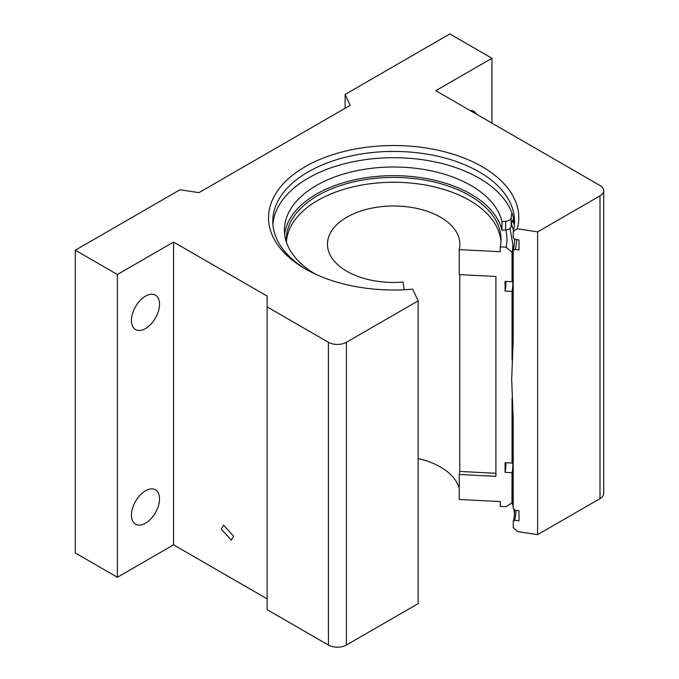 <?xml version="1.0" encoding="UTF-8"?>
<svg xmlns="http://www.w3.org/2000/svg" width="679" height="679" viewBox="0 0 679 679"><rect width="100%" height="100%" fill="white"/><g stroke="black" fill="none" stroke-linecap="round" stroke-linejoin="round"><path stroke-width="1.02" d="M516.668 239.594A123.001 71.015 180 0 1 515.276 249.414L513.222 250.305L513.222 339.873L511.677 379.255L513.222 419.113L513.222 508.172L514.665 510.124L518.985 510.795L518.985 520.827L514.665 520.156L513.222 521.667A120.879 69.793 0 0 0 514.555 511.321A120.879 69.793 0 0 0 514.529 509.946M221.32 529.153L231.318 540.221L233.576 536.223L223.569 525.156L221.32 529.153M145.484 328.577A19.861 11.467 120 0 0 158.462 311.075A19.861 11.467 120 0 0 155.415 295.153A19.861 11.467 120 0 0 145.484 296.137A19.861 11.467 120 0 0 132.507 313.647A19.861 11.467 120 0 0 135.554 329.561A19.861 11.467 120 0 0 145.484 328.577M145.484 523.212A19.861 11.467 120 0 0 158.462 505.702A19.861 11.467 120 0 0 155.415 489.788A19.861 11.467 120 0 0 145.484 490.773A19.861 11.467 120 0 0 132.507 508.274A19.861 11.467 120 0 0 135.554 524.196A19.861 11.467 120 0 0 145.484 523.212M476.539 114.233A19.861 11.467 120 0 0 473.798 111.339A19.861 11.467 120 0 0 469.919 110.414M512.857 486.172A120.879 69.793 180 0 1 513.222 487.471M272.916 224.367A120.879 69.793 180 0 1 349.931 162.434A120.879 69.793 180 0 1 479.153 178.153A120.879 69.793 180 0 1 514.436 224.367M418.137 300.873L346.4 342.284L346.4 645.05L418.137 603.639L418.137 300.873L412.705 289.161A125.123 72.237 180 0 1 305.202 268.85L305.202 268.85A125.123 72.237 180 0 1 305.202 166.686A125.123 72.237 180 0 1 482.149 166.686A125.123 72.237 180 0 1 517.339 228.755L513.222 231.573L513.222 237.845L515.276 239.373L518.985 239.95L518.985 249.982L515.276 249.414M513.222 319.181A120.879 69.793 0 0 0 512.857 317.882M513.222 231.573A120.879 69.793 0 0 0 514.555 221.227A120.879 69.793 0 0 0 479.153 171.88A120.879 69.793 0 0 0 347.41 156.747A120.879 69.793 0 0 0 272.788 221.227A120.879 69.793 0 0 0 306.721 269.707M513.222 521.667L513.222 527.422L517.339 531.513L537.615 534.653L537.615 231.887L517.339 228.755M511.991 502.766A120.879 69.793 180 0 1 513.222 506.721M513.714 508.834A120.879 69.793 180 0 1 514.453 514.19M513.222 250.305A120.879 69.793 0 0 0 514.555 239.959A120.879 69.793 0 0 0 514.538 238.83M513.46 230.588A120.879 69.793 0 0 0 511.397 224.104M267.144 598.861L173.578 544.838L173.578 242.072L267.144 296.095L267.144 306.908L328.424 342.284A12.714 7.342 0 0 0 346.4 342.284M491.961 123.137L491.961 58.258L435.774 90.697L599.99 185.503A12.714 7.342 0 0 1 603.707 190.689A12.714 7.342 0 0 1 599.99 195.883L537.615 231.887M603.707 190.689L603.707 493.455A12.714 7.342 180 0 1 599.99 498.641L537.615 534.653M346.4 645.05A12.714 7.342 180 0 1 328.424 645.05L267.144 609.674L267.144 306.908M173.578 544.838L117.391 577.277L75.293 552.969L75.293 250.203L180.028 189.738L198.93 192.658L350.186 105.338L345.119 94.415L449.863 33.95L491.961 58.258M75.293 250.203L117.391 274.511L173.578 242.072M117.391 577.277L117.391 274.511M345.119 94.415L345.119 108.258M513.222 500.966A120.879 69.793 0 0 0 512.603 498.819M512.586 220.582A123.001 71.015 180 0 1 514.376 225.072M512.857 493.591A122.364 70.65 180 0 1 513.222 494.507M516.032 510.336A122.364 70.65 180 0 1 514.665 520.156M404.2 289.746L403.037 282.074A66.211 38.228 180 0 1 327.456 244.228A66.211 38.228 180 0 1 346.85 217.195A66.211 38.228 180 0 1 419.011 208.911A66.211 38.228 180 0 1 459.887 244.228A66.211 38.228 180 0 1 459.225 249.634L459.225 274.622L495.899 276.472L495.899 476.344L459.225 474.494A66.211 38.228 0 0 0 459.759 471.447L495.899 473.271M459.759 274.647L459.759 471.447M459.225 474.494L459.225 499.472L500.236 501.543L500.236 506.381L506.135 506.678L511.958 502.927L512.034 472.711L505.066 472.363L505.066 462.688L512.034 463.044L512.034 398.522M418.137 458.546A66.211 38.228 180 0 1 459.225 488.659M286.445 242.267A107.341 61.976 180 0 1 286.334 239.39A107.341 61.976 180 0 1 317.772 195.569A107.341 61.976 180 0 1 434.755 182.133A107.341 61.976 180 0 1 501.017 239.39A107.341 61.976 180 0 1 500.236 246.867L500.236 251.705L459.225 249.634M500.932 241.809A107.341 61.976 0 0 0 432.812 186.521A107.341 61.976 0 0 0 317.772 200.407A107.341 61.976 0 0 0 286.411 241.809M509.971 228.458L512.857 244.228L512.857 273.654A119.19 68.808 180 0 1 512.034 281.734L512.034 252.299L506.135 247.173L500.236 246.867M505.872 281.42L505.872 283.33A112.196 64.777 180 0 1 505.066 291.053L505.066 281.378L512.034 281.734M512.569 278.492A119.19 68.808 180 0 1 512.857 283.33A119.19 68.808 180 0 1 512.034 291.401L505.066 291.053M512.034 360.108L512.034 291.401M512.857 414.156L512.857 454.972A119.19 68.808 180 0 1 512.034 463.044M505.872 462.73L505.872 464.64A112.196 64.777 180 0 1 505.066 472.363M512.569 459.802A119.19 68.808 180 0 1 512.857 464.64A119.19 68.808 180 0 1 512.034 472.711M284.645 234.416A109.285 63.096 180 0 1 355.338 179.663A109.285 63.096 180 0 1 470.946 194.135A109.285 63.096 180 0 1 501.959 230.24L505.668 229.952L505.668 221.303A6.357 3.667 0 0 0 511.168 217.696L511.168 226.345A6.357 3.667 180 0 1 505.668 229.952M315.404 274.129A109.285 63.096 180 0 1 284.391 230.096A109.285 63.096 180 0 1 351.858 171.804A109.285 63.096 180 0 1 470.946 185.477A109.285 63.096 180 0 1 501.959 221.592L501.959 230.24M501.959 221.592L505.668 221.303M512.017 213.257A38.143 22.017 0 0 0 511.168 217.696M513.604 218.774A38.143 22.017 0 0 0 511.168 226.345M513.222 488.855A38.143 22.017 0 0 0 512.857 489.491M599.99 498.641L599.99 195.883M328.424 645.05L328.424 342.284M505.753 229.943A113.266 65.396 180 0 1 506.135 247.173M512.857 244.228A119.19 68.808 180 0 1 512.034 252.299M512.857 464.64L512.857 494.066A119.19 68.808 180 0 1 512.034 502.146M512.857 283.33L512.857 344.72M512.857 494.066L511.958 502.927"/></g></svg>
